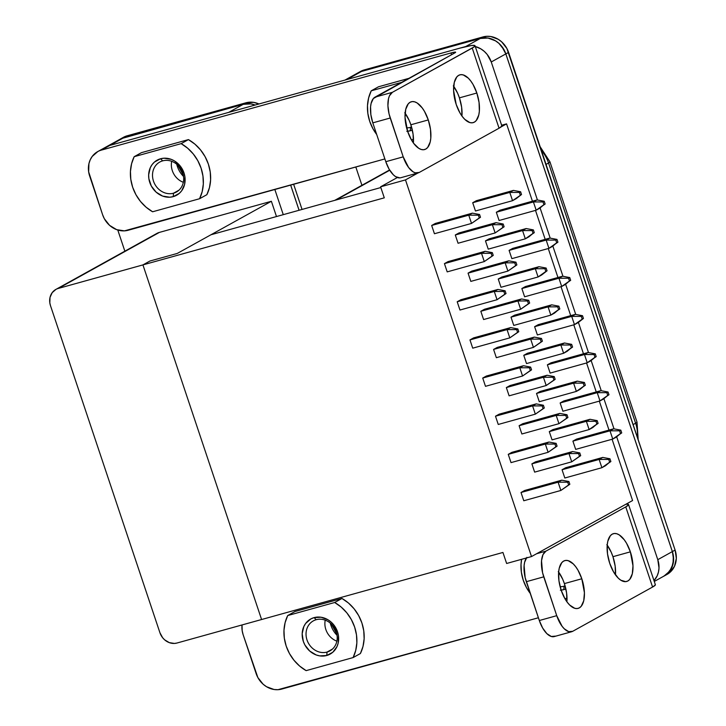 <?xml version="1.0" encoding="UTF-8"?>
<svg xmlns="http://www.w3.org/2000/svg" width="726" height="726" viewBox="0 0 726 726"><rect width="100%" height="100%" fill="white"/><g stroke="black" fill="none" stroke-linecap="round" stroke-linejoin="round"><path stroke-width="1.09" d="M327.045 652.075A17.143 15.083 -119 0 0 336.247 631.829A17.143 15.083 -119 0 0 316.209 619.705L314.077 617.626A20.065 17.651 61 0 1 337.526 631.811A20.065 17.651 61 0 1 326.745 655.496L327.045 652.075L332.481 649.053L327.045 652.075A17.143 15.083 61 0 1 307.642 641.612A17.143 15.083 61 0 1 313.314 620.893A17.143 15.083 61 0 1 316.209 619.705A17.143 15.083 61 0 1 335.612 630.168A17.143 15.083 61 0 1 329.94 650.886A17.143 15.083 61 0 1 327.045 652.075L326.745 655.496L319.721 655.877L316.173 654.952L309.703 651.04L304.866 644.924L303.305 641.321L302.179 633.707L303.831 626.538L305.637 623.462L310.864 618.915L314.077 617.626L321.11 617.245L328.034 619.813L331.12 622.091L333.797 624.923L337.526 631.811L338.434 635.595L338.162 643.127L336.991 646.594L332.817 652.238L326.745 655.496A20.065 17.651 61 0 1 303.305 641.321A20.065 17.651 61 0 1 314.077 617.626L316.209 619.705A17.143 15.083 -119 0 0 307.007 639.951A17.143 15.083 -119 0 0 327.045 652.075M330.285 623.099A22.905 20.156 -119 0 0 337.064 635.323A22.905 20.156 -119 0 1 330.285 623.099M162.678 160.854A17.143 15.083 -119 0 0 153.476 181.092A17.143 15.083 -119 0 0 173.505 193.216L173.215 196.637A20.065 17.651 61 0 1 149.774 182.462A20.065 17.651 61 0 1 160.546 158.767L162.678 160.854A17.143 15.083 61 0 1 182.081 171.318A17.143 15.083 61 0 1 176.409 192.027A17.143 15.083 61 0 1 173.505 193.216A17.143 15.083 61 0 1 154.112 182.752A17.143 15.083 61 0 1 159.784 162.034A17.143 15.083 61 0 1 162.678 160.854L160.546 158.767L164.003 158.204L171.118 159.321L174.503 160.954L180.266 166.063L183.996 172.951L184.903 176.736L184.631 184.277L181.654 190.811L179.286 193.379L173.215 196.637L169.757 197.209L162.642 196.093L156.172 192.181L151.335 186.065L148.866 178.678L148.649 174.848L150.3 167.679L152.106 164.602L154.484 162.034L160.546 158.767A20.065 17.651 61 0 1 183.996 172.951A20.065 17.651 61 0 1 173.215 196.637L173.505 193.216L178.95 190.194L173.505 193.216A17.143 15.083 -119 0 0 182.716 172.969A17.143 15.083 -119 0 0 162.678 160.854M171.699 161.317A17.143 15.083 -119 0 0 183.333 182.299A17.143 15.083 61 0 1 171.699 161.317M176.754 164.248A22.905 20.156 -119 0 0 183.524 176.463A22.905 20.156 -119 0 1 176.754 164.248M406.814 131.333L410.272 130.771A20.065 17.651 61 0 0 412.323 130.045L410.272 130.771L410.562 127.34A17.143 15.083 -119 0 0 411.56 127.023A17.143 15.083 61 0 1 410.562 127.34L411.497 126.823L410.562 127.34A17.143 15.083 61 0 1 406.596 127.84A17.143 15.083 -119 0 0 410.562 127.34L410.272 130.771A20.065 17.651 61 0 1 407.613 131.27M564.093 586.2A17.143 15.083 -119 0 0 565.091 585.882A17.143 15.083 61 0 1 564.093 586.2L565.028 585.682L564.093 586.2A17.143 15.083 61 0 1 560.127 586.699A17.143 15.083 -119 0 0 564.093 586.2L563.803 589.621L564.093 586.2M565.853 588.895A20.065 17.651 61 0 1 563.803 589.621L560.345 590.193M453.333 85.813L457.698 93.4L459.422 97.856L476.846 93.019A24.802 11.543 -105.5 0 1 473.161 122.64A24.802 11.543 -105.5 0 1 456.2 104.453L459.985 112.984L462.299 116.496L464.767 119.336L469.813 122.558L472.19 122.812L474.359 122.149L476.22 120.58L478.77 115.026L479.36 111.241L479.051 102.411L476.846 93.019L473.062 84.488L470.747 80.976L468.279 78.136L463.233 74.914L460.856 74.66L458.687 75.322L456.826 76.892L454.276 82.446L453.587 90.487L456.2 104.453A24.802 11.543 -105.5 0 1 459.885 74.832A24.802 11.543 -105.5 0 1 476.846 93.019L459.422 97.856A24.802 11.543 74.5 0 0 453.677 86.294M404.772 112.73L409.137 120.316L410.862 124.772L428.286 119.935A24.802 11.543 -105.5 0 1 424.601 149.556A24.802 11.543 -105.5 0 1 407.64 131.379L411.424 139.9L413.738 143.421L418.739 148.295L421.252 149.474L423.63 149.728L425.799 149.066L427.659 147.496L430.209 141.942L430.799 138.167L430.491 129.328L428.286 119.935L424.501 111.414L422.187 107.893L417.187 103.01L414.673 101.84L412.295 101.576L410.126 102.248L408.266 103.809L405.716 109.363L405.026 117.403L407.64 131.379A24.802 11.543 -105.5 0 1 411.324 101.758A24.802 11.543 -105.5 0 1 428.286 119.935L410.862 124.772A24.802 11.543 74.5 0 0 405.117 113.211M615.457 574.919L615.158 566.08L612.944 556.688L630.368 551.842A24.802 11.543 -105.5 0 1 626.683 581.462A24.802 11.543 -105.5 0 1 609.722 563.285L607.517 553.893L607.208 545.054L607.798 541.278L610.348 535.715L612.209 534.154L614.377 533.492L616.755 533.746L619.269 534.926L624.269 539.799L626.583 543.32L630.368 551.842L632.981 565.817L632.292 573.849L629.741 579.412L627.881 580.972L625.712 581.644L620.821 580.21L618.289 578.168L613.506 571.807L609.722 563.285A24.802 11.543 -105.5 0 1 613.406 533.664A24.802 11.543 -105.5 0 1 630.368 551.842L612.944 556.688A24.802 11.543 74.5 0 0 607.208 545.117M566.897 601.836L566.598 592.997L564.383 583.604L581.807 578.767A24.802 11.543 -105.5 0 1 578.123 608.388A24.802 11.543 -105.5 0 1 561.162 590.202L558.956 580.809L558.648 571.979L559.238 568.195L561.788 562.641L563.648 561.071L565.817 560.408L568.195 560.663L573.241 563.884L575.709 566.725L578.023 570.237L581.807 578.767L584.421 592.734L583.731 600.774L581.181 606.328L579.321 607.898L577.152 608.56L574.774 608.306L569.728 605.085L567.26 602.244L564.946 598.732L561.162 590.202A24.802 11.543 -105.5 0 1 564.846 560.581A24.802 11.543 -105.5 0 1 581.807 578.767L564.383 583.604A24.802 11.543 74.5 0 0 558.648 572.043M302.052 209.442L293.64 184.286L302.052 209.442M120.707 138.829L123.438 137.314A21.889 19.257 -119 0 1 127.141 135.798L119.854 139.338A21.889 19.257 61 0 1 120.707 138.829A21.889 19.257 61 0 1 124.409 137.314L127.141 135.798L245.969 102.783L243.237 104.299L245.969 102.783A21.889 19.257 -119 0 1 258.937 103.972L253.637 102.366L245.969 102.783L123.629 137.214M353.117 657.575L355.713 650.487L356.856 642.828L356.484 634.905L354.633 627.055L351.366 619.596L346.819 612.835L341.184 607.054L334.686 602.498L287.714 615.548L285.109 622.636L283.975 630.295L284.338 638.218L286.189 646.076L289.456 653.536L294.012 660.288L299.647 666.069L306.145 670.633L353.117 657.575L360.395 653.545A40.13 35.302 -119 0 0 341.964 598.46L348.462 603.016L354.097 608.796L358.644 615.557L361.92 623.017L363.771 630.867L364.134 638.789L363 646.458L360.395 653.545L353.117 657.575A40.13 35.302 61 0 0 334.686 602.498L287.714 615.548L294.992 611.51L341.964 598.46L334.686 602.498L341.964 598.46L294.992 611.51L287.714 615.548A40.13 35.302 61 0 0 306.145 670.633L353.117 657.575M242.039 624.95L242.166 630.649L243.156 634.778L257.857 677.549L263.13 684.219L266.506 686.705L274.056 689.5L277.949 689.7L538.393 617.762L281.724 689.083A21.889 19.257 61 0 1 256.151 673.619L243.156 634.778A21.889 19.257 61 0 1 242.039 624.95M199.586 198.724L202.182 191.637L203.325 183.968L202.953 176.046L201.102 168.196L197.835 160.736L193.288 153.976L187.644 148.195L181.155 143.639L134.174 156.689L131.578 163.777L130.444 171.436L130.807 179.358L132.658 187.217L135.925 194.677L140.472 201.438L146.117 207.219L152.605 211.774L199.586 198.724L206.865 194.686L209.469 187.598L210.604 179.93L210.241 172.008L208.389 164.158L205.113 156.698L200.567 149.937L194.931 144.156L188.433 139.601L141.461 152.651L134.174 156.689L181.155 143.639A40.13 35.302 61 0 1 199.586 198.724L152.605 211.774A40.13 35.302 61 0 1 134.174 156.689L141.461 152.651L188.433 139.601L181.155 143.639L188.433 139.601A40.13 35.302 -119 0 1 206.865 194.686L199.586 198.724M666.858 574.511L669.971 572.36L674.527 566.198L676.333 558.376L675.107 550.081L506.875 48.451L501.593 41.781L498.227 39.295L490.676 36.5L486.774 36.3L360.704 71.329M401.687 82.356L371.231 90.814L368.636 97.901L367.492 105.569L367.864 113.492L369.715 121.342L372.983 128.801L376.694 134.501A40.13 35.302 61 0 1 371.231 90.814L401.687 82.356M411.406 139.864L413.484 139.283L411.406 139.864M521.613 559.31L521.023 564.429L521.395 572.342L523.246 580.201L526.513 587.661L530.225 593.36A40.13 35.302 61 0 1 521.613 559.31M564.946 598.714L567.015 598.142L564.946 598.714M565.853 588.904L563.803 589.621A20.065 17.651 61 0 1 561.144 590.129M469.486 45.919L461.79 47.626L465.711 46.537L480.285 38.46L487.945 38.042L480.276 38.433A21.889 19.257 61 0 1 505.85 53.896L672.376 551.588A21.889 19.257 61 0 1 664.317 575.918A21.889 19.257 61 0 1 663.437 576.38L667.239 573.876L671.795 567.714L673.601 559.891L672.376 551.588L675.107 550.081L672.376 551.588L505.85 53.896L508.581 52.381L505.85 53.896L504.143 49.967L498.862 43.297L495.495 40.81L487.945 38.015L495.486 40.837L498.853 43.315L501.766 46.41L505.822 53.905L672.349 551.597L673.338 555.726L673.047 563.93L669.808 571.053L664.118 575.999M355.813 167.007L361.929 185.293L355.813 167.007M654.28 581.453L664.308 575.899A21.862 19.23 -119 0 0 672.349 551.597L657.783 559.673A21.862 19.23 61 0 1 653.999 580.628L657.202 575.782L658.473 572.006L659.008 567.959L657.783 559.673L616.683 436.834L657.783 559.673L672.349 551.597L505.822 53.905A21.862 19.23 -119 0 0 480.285 38.46L361.494 71.466L480.285 38.46L465.711 46.537A21.862 19.23 61 0 1 468.805 45.965M614.014 428.866L603.914 398.692L614.014 428.866M601.255 390.724L591.155 360.541L601.255 390.724M588.487 352.573L578.395 322.398L588.487 352.573M575.727 314.431L565.627 284.256L575.727 314.431M562.959 276.279L552.867 246.105L562.959 276.279M550.199 238.137L540.099 207.963L550.199 238.137M537.431 199.995L491.257 61.982L487.2 54.477L484.278 51.392L480.921 48.914L475.294 46.518A21.862 19.23 61 0 1 491.257 61.982L505.822 53.905L491.257 61.982L537.431 199.995M501.63 125.244L506.557 123.874L532.43 201.202L506.557 123.874L501.149 126.878L506.557 123.874L501.63 125.244M535.498 210.386L545.19 239.353L535.498 210.386M548.266 248.537L557.958 277.495L548.266 248.537M561.026 286.679L570.718 315.647L561.026 286.679M573.794 324.831L583.477 353.789L573.794 324.831M586.554 362.973L596.246 391.931L586.554 362.973M599.313 401.115L609.005 430.082L599.313 401.115M612.082 439.266L632.582 500.532L531.514 556.561L506.63 563.476L502.937 552.459L261.587 619.523L502.937 552.459L506.63 563.476L531.514 556.561L405.489 179.903L531.514 556.561L632.582 500.532L612.082 439.266M117.784 230.033L124.863 251.178L117.784 230.033M283.267 214.66L274.845 189.504L283.267 214.66M154.974 234.77L159.384 232.402L271.379 201.274L276.488 216.548L271.379 201.274L211.003 234.743L271.379 201.274L159.384 232.402A14.593 12.832 -119 0 0 156.916 233.409L55.857 289.429A14.593 12.832 61 0 1 58.325 288.422L159.384 232.402L55.984 289.356L52.181 292.66L50.021 297.415L49.822 302.896L50.484 305.646L159.92 632.718L162.633 637.718L164.575 639.788L169.285 642.628L174.458 643.436L176.972 643.027L261.587 619.514L142.931 264.899L384.29 197.835L380.596 186.818L405.489 179.903L418.085 172.915L405.489 179.903L380.596 186.818L384.29 197.835L142.931 264.899L261.587 619.523L176.972 643.027A14.593 12.832 61 0 1 159.92 632.718L50.484 305.646A14.593 12.832 61 0 1 55.857 289.429M555.336 636.13L551.324 636.484L546.869 633.653L542.658 628.044L539.318 620.521L525.152 577.56L524.099 565.599L524.617 562.269L526.867 557.359M566.906 601.772A24.802 11.543 74.5 0 0 564.383 583.604L562.659 579.148L558.294 571.562M615.466 574.847A24.802 11.543 74.5 0 0 612.944 556.688L611.219 552.232L606.854 544.645M526.404 557.976A21.889 10.191 74.5 0 0 526.323 581.689L543.747 576.843L526.323 581.689L539.318 620.521L556.733 615.675L543.747 576.843A21.889 10.191 -105.5 0 1 545.934 551.143L536.614 553.729L545.934 551.143L625.758 506.893L545.934 551.143L542.975 554.646L541.523 560.762L542.567 572.714L556.733 615.675L562.115 626.302L564.293 628.807L568.739 631.647L572.75 631.284L652.574 587.044L625.758 506.893L652.574 587.044A29.185 2.859 -18.5 0 0 655.36 584.693L628.544 504.543A29.185 2.859 161.5 0 1 625.758 506.893L628.507 504.842L628.308 504.316L625.912 504.234A29.185 2.859 161.5 0 1 628.544 504.543M336.056 199.995L389.744 170.229L336.056 199.995M380.841 187.544L210.976 234.752L177.289 253.428L149.91 261.033L142.931 264.899L58.325 288.422L142.931 264.908L149.91 261.033L177.289 253.428L210.976 234.752L380.841 187.544M664.317 575.918L667.049 574.411A21.889 19.257 -119 0 0 675.107 550.081L508.581 52.381A21.889 19.257 -119 0 0 483.008 36.917L364.216 69.923A21.889 19.257 -119 0 0 360.513 71.438L357.782 72.954A21.889 19.257 61 0 1 361.484 71.438L364.216 69.923L361.484 71.438L480.276 38.433L483.008 36.917L480.276 38.433L361.484 71.438L356.929 73.462A21.889 19.257 61 0 1 357.782 72.954L345.041 80.051M357.991 72.872L361.494 71.466A21.862 19.23 -119 0 0 357.8 72.981M346.983 79.515L361.494 71.466L346.983 79.515M637.401 437.388A33.559 29.521 -119 0 0 635.604 423.222L633.126 424.601L635.604 423.222L548.538 162.996A33.559 29.521 -119 0 0 541.351 150.327A33.559 29.521 61 0 1 548.538 162.996L546.052 164.375L548.538 162.996A14.593 1.434 -18.5 0 0 549.927 161.807A14.593 1.434 161.5 0 1 548.538 162.996L635.604 423.222A33.559 29.521 61 0 1 637.401 437.388M636.992 422.033A14.593 1.434 161.5 0 1 635.604 423.222A14.593 1.434 -18.5 0 0 637.001 422.051L638.181 439.729M576.553 439.103L572.905 441.118L575.673 449.385L612.753 439.076L575.673 449.385L572.905 441.118L576.553 439.103L613.633 428.794L609.994 430.817L572.905 441.118L609.994 430.817L619.596 430.817L620.512 433.576L621.728 432.905L620.803 430.146L619.596 430.817L620.803 430.146L613.633 428.794L576.553 439.103M565.69 467.735L562.051 469.749L564.819 478.007L601.899 467.707L564.819 478.007L562.051 469.749L565.69 467.735L602.78 457.425L599.132 459.44L562.051 469.749L599.132 459.44L608.733 459.449L609.658 462.208L610.875 461.536L609.949 458.778L608.733 459.449L609.949 458.778L602.78 457.425L565.69 467.735M563.784 400.952L560.145 402.975L562.913 411.234L599.994 400.933L562.913 411.234L560.145 402.975L563.784 400.952L600.865 390.652L597.226 392.666L560.145 402.975L597.226 392.666L606.827 392.675L607.753 395.425L608.969 394.753L608.043 392.004L606.827 392.675L608.043 392.004L600.865 390.652L563.784 400.952M552.931 429.583L549.292 431.607L552.05 439.865L589.131 429.565L552.05 439.865L549.292 431.607L552.931 429.583L590.011 419.283L586.372 421.298L549.292 431.607L586.372 421.298L595.973 421.307L596.89 424.057L598.106 423.385L597.189 420.635L595.973 421.307L597.189 420.635L590.011 419.283L552.931 429.583M551.025 362.809L547.377 364.824L550.145 373.091L587.225 362.782L550.145 373.091L547.377 364.824L551.025 362.809L588.105 352.5L584.466 354.524L547.377 364.824L584.466 354.524L594.068 354.533L594.984 357.283L596.2 356.611L595.284 353.852L594.068 354.533L595.284 353.852L588.105 352.5L551.025 362.809M540.162 391.441L536.523 393.456L539.291 401.723L576.371 391.414L539.291 401.723L536.523 393.456L540.162 391.441L577.252 381.132L573.604 383.156L536.523 393.456L573.604 383.156L583.205 383.156L584.131 385.914L585.347 385.243L584.421 382.484L583.205 383.156L584.421 382.484L577.252 381.132L540.162 391.441M538.256 324.658L534.617 326.682L537.385 334.94L574.466 324.64L537.385 334.94L534.617 326.682L538.256 324.658L575.346 314.358L571.698 316.373L534.617 326.682L571.698 316.373L581.299 316.382L582.225 319.141L583.441 318.46L582.515 315.71L581.299 316.382L582.515 315.71L575.346 314.358L538.256 324.658M527.403 353.29L523.764 355.313L526.522 363.572L563.612 353.272L526.522 363.572L523.764 355.313L527.403 353.29L564.483 342.99L560.844 345.004L523.764 355.313L560.844 345.004L570.445 345.013L571.362 347.763L572.578 347.092L571.661 344.342L570.445 345.013L571.661 344.342L564.483 342.99L527.403 353.29M525.497 286.516L521.858 288.531L524.617 296.798L561.697 286.489L524.617 296.798L521.858 288.531L525.497 286.516L562.577 276.207L558.938 278.23L521.858 288.531L558.938 278.23L568.54 278.24L569.456 280.989L570.672 280.318L569.756 277.568L568.54 278.24L569.756 277.568L562.577 276.207L525.497 286.516M514.643 315.148L510.995 317.162L513.763 325.43L550.843 315.12L513.763 325.43L510.995 317.162L514.643 315.148L551.724 304.838L548.076 306.862L510.995 317.162L548.076 306.862L557.677 306.862L558.603 309.621L559.819 308.949L558.893 306.19L557.677 306.862L558.893 306.19L551.724 304.838L514.643 315.148M512.728 248.374L509.089 250.388L511.857 258.647L548.938 248.346L511.857 258.647L509.089 250.388L512.728 248.374L549.818 238.064L546.17 240.079L509.089 250.388L546.17 240.079L555.771 240.088L556.697 242.847L557.913 242.175L556.987 239.417L555.771 240.088L556.987 239.417L549.818 238.064L512.728 248.374M501.875 276.996L498.236 279.02L500.994 287.278L538.084 276.978L500.994 287.278L498.236 279.02L501.875 276.996L538.955 266.696L535.316 268.711L498.236 279.02L535.316 268.711L544.917 268.72L545.843 271.47L547.05 270.798L546.133 268.048L544.917 268.72L546.133 268.048L538.955 266.696L501.875 276.996M499.969 210.222L496.33 212.246L499.089 220.504L536.178 210.204L499.089 220.504L496.33 212.246L499.969 210.222L537.049 199.922L533.41 201.937L496.33 212.246L533.41 201.937L543.012 201.946L543.928 204.696L545.144 204.024L544.228 201.274L543.012 201.946L544.228 201.274L537.049 199.922L499.969 210.222M489.115 238.854L485.467 240.869L488.235 249.136L525.315 238.827L488.235 249.136L485.467 240.869L489.115 238.854L526.196 228.545L522.557 230.569L485.467 240.869L522.557 230.569L532.158 230.578L533.075 233.327L534.291 232.656L533.365 229.897L532.158 230.578L533.365 229.897L526.196 228.545L489.115 238.854M476.347 200.703L472.708 202.726L475.466 210.985L512.556 200.685L509.788 192.417L472.708 202.726L475.466 210.985L512.556 200.685L509.788 192.417L472.708 202.726L476.347 200.703L513.427 190.403L509.788 192.417L519.389 192.426L520.315 195.185L521.522 194.504L520.606 191.755L519.389 192.426L520.606 191.755L513.427 190.403L476.347 200.703M524.662 490.477L521.014 492.5L523.782 500.758L560.862 490.458L523.782 500.758L521.014 492.5L524.662 490.477L561.742 480.176L558.103 482.191L521.014 492.5L558.103 482.191L567.705 482.2L568.621 484.95L569.837 484.278L568.912 481.529L567.705 482.2L568.912 481.529L569.837 484.278L560.862 490.458L558.103 482.191L567.705 482.2L568.621 484.95L569.837 484.278L560.862 490.458L568.621 484.95L560.862 490.458L558.103 482.191L561.742 480.176L524.662 490.477M535.516 461.845L531.877 463.869L534.635 472.127L571.725 461.827L534.635 472.127L531.877 463.869L535.516 461.845L572.596 451.545L568.957 453.559L531.877 463.869L568.957 453.559L578.558 453.568L579.484 456.318L580.691 455.647L579.775 452.897L578.558 453.568L579.775 452.897L580.691 455.647L571.725 461.827L568.957 453.559L578.558 453.568L579.484 456.318L580.691 455.647L571.725 461.827L579.484 456.318L571.725 461.827L568.957 453.559L572.596 451.545L535.516 461.845M511.894 452.334L508.254 454.349L511.022 462.616L548.103 452.307L511.022 462.616L508.254 454.349L511.894 452.334L548.983 442.025L545.335 444.049L508.254 454.349L545.335 444.049L554.936 444.049L555.862 446.808L557.078 446.136L556.152 443.377L554.936 444.049L556.152 443.377L557.078 446.136L548.103 452.307L545.335 444.049L554.936 444.049L555.862 446.808L557.078 446.136L548.103 452.307L555.862 446.808L548.103 452.307L545.335 444.049L548.983 442.025L511.894 452.334M522.756 423.703L519.108 425.717L521.876 433.985L558.956 423.675L521.876 433.985L519.108 425.717L522.756 423.703L559.837 413.393L556.198 415.417L519.108 425.717L556.198 415.417L565.799 415.426L566.716 418.176L567.932 417.504L567.006 414.746L565.799 415.426L567.006 414.746L567.932 417.504L558.956 423.675L556.198 415.417L565.799 415.426L566.716 418.176L567.932 417.504L558.956 423.675L566.716 418.176L558.956 423.675L556.198 415.417L559.837 413.393L522.756 423.703M499.134 414.183L495.495 416.207L498.254 424.465L535.334 414.165L498.254 424.465L495.495 416.207L499.134 414.183L536.215 403.883L532.575 405.898L495.495 416.207L532.575 405.898L542.177 405.907L543.093 408.656L544.309 407.985L543.393 405.235L542.177 405.907L543.393 405.235L544.309 407.985L535.334 414.165L532.575 405.898L542.177 405.907L543.093 408.656L544.309 407.985L535.334 414.165L543.093 408.656L535.334 414.165L532.575 405.898L536.215 403.883L499.134 414.183M509.988 385.551L506.349 387.575L509.117 395.833L546.197 385.533L509.117 395.833L506.349 387.575L509.988 385.551L547.068 375.251L543.429 377.266L506.349 387.575L543.429 377.266L553.03 377.275L553.956 380.034L555.172 379.353L554.247 376.603L553.03 377.275L554.247 376.603L555.172 379.353L546.197 385.533L543.429 377.266L553.03 377.275L553.956 380.034L555.172 379.353L546.197 385.533L553.956 380.034L546.197 385.533L543.429 377.266L547.068 375.251L509.988 385.551M486.366 376.041L482.726 378.055L485.494 386.323L522.575 376.014L485.494 386.323L482.726 378.055L486.366 376.041L523.455 365.732L519.807 367.755L482.726 378.055L519.807 367.755L529.408 367.755L530.334 370.514L531.55 369.843L530.624 367.084L529.408 367.755L530.624 367.084L531.55 369.843L522.575 376.014L519.807 367.755L529.408 367.755L530.334 370.514L531.55 369.843L522.575 376.014L530.334 370.514L522.575 376.014L519.807 367.755L523.455 365.732L486.366 376.041M497.228 347.409L493.58 349.424L496.348 357.691L533.428 347.382L496.348 357.691L493.58 349.424L497.228 347.409L534.309 337.1L530.67 339.124L493.58 349.424L530.67 339.124L540.271 339.133L541.188 341.882L542.404 341.211L541.487 338.452L540.271 339.133L541.487 338.452L542.404 341.211L533.428 347.382L530.67 339.124L540.271 339.133L541.188 341.882L542.404 341.211L533.428 347.382L541.188 341.882L533.428 347.382L530.67 339.124L534.309 337.1L497.228 347.409M473.606 337.889L469.967 339.913L472.726 348.171L509.806 337.871L472.726 348.171L469.967 339.913L473.606 337.889L510.687 327.589L507.047 329.604L469.967 339.913L507.047 329.604L516.649 329.613L517.565 332.363L518.781 331.691L517.865 328.942L516.649 329.613L517.865 328.942L518.781 331.691L509.806 337.871L507.047 329.604L516.649 329.613L517.565 332.363L518.781 331.691L509.806 337.871L517.565 332.363L509.806 337.871L507.047 329.604L510.687 327.589L473.606 337.889M484.46 309.258L480.821 311.282L483.589 319.54L520.669 309.24L483.589 319.54L480.821 311.282L484.46 309.258L521.549 298.958L517.901 300.972L480.821 311.282L517.901 300.972L527.503 300.981L528.428 303.74L529.644 303.069L528.719 300.31L527.503 300.981L528.719 300.31L529.644 303.069L520.669 309.24L517.901 300.972L527.503 300.981L528.428 303.74L529.644 303.069L520.669 309.24L528.428 303.74L520.669 309.24L517.901 300.972L521.549 298.958L484.46 309.258M460.838 299.747L457.199 301.762L459.966 310.029L497.047 299.72L459.966 310.029L457.199 301.762L460.838 299.747L497.927 289.438L494.279 291.462L457.199 301.762L494.279 291.462L503.88 291.471L504.806 294.221L506.022 293.549L505.096 290.79L503.88 291.471L505.096 290.79L506.022 293.549L497.047 299.72L494.279 291.462L503.88 291.471L504.806 294.221L506.022 293.549L497.047 299.72L504.806 294.221L497.047 299.72L494.279 291.462L497.927 289.438L460.838 299.747M471.7 271.116L468.061 273.139L470.82 281.398L507.901 271.097L470.82 281.398L468.061 273.139L471.7 271.116L508.781 260.815L505.142 262.83L468.061 273.139L505.142 262.83L514.743 262.839L515.66 265.589L516.876 264.917L515.959 262.168L514.743 262.839L515.959 262.168L516.876 264.917L507.901 271.097L505.142 262.83L514.743 262.839L515.66 265.589L516.876 264.917L507.901 271.097L515.66 265.589L507.901 271.097L505.142 262.83L508.781 260.815L471.7 271.116M448.078 261.596L444.439 263.62L447.198 271.878L484.287 261.578L447.198 271.878L444.439 263.62L448.078 261.596L485.159 251.296L481.519 253.31L444.439 263.62L481.519 253.31L491.121 253.32L492.047 256.078L493.253 255.398L492.337 252.648L491.121 253.32L492.337 252.648L493.253 255.398L484.287 261.578L481.519 253.31L491.121 253.32L492.047 256.078L493.253 255.398L484.287 261.578L492.047 256.078L484.287 261.578L481.519 253.31L485.159 251.296L448.078 261.596M458.932 232.973L455.293 234.988L458.061 243.255L495.141 232.946L458.061 243.255L455.293 234.988L458.932 232.973L496.021 222.664L492.373 224.688L455.293 234.988L492.373 224.688L501.975 224.688L502.9 227.447L504.116 226.775L503.191 224.016L501.975 224.688L503.191 224.016L504.116 226.775L495.141 232.946L492.373 224.688L501.975 224.688L502.9 227.447L504.116 226.775L495.141 232.946L502.9 227.447L495.141 232.946L492.373 224.688L496.021 222.664L458.932 232.973M435.319 223.454L431.671 225.468L434.438 233.736L471.519 223.426L434.438 233.736L431.671 225.468L435.319 223.454L472.399 213.145L468.751 215.168L431.671 225.468L468.751 215.168L478.361 215.177L479.278 217.927L480.494 217.256L479.568 214.497L478.361 215.177L479.568 214.497L480.494 217.256L471.519 223.426L468.751 215.168L478.361 215.177L479.278 217.927L480.494 217.256L471.519 223.426L479.278 217.927L471.519 223.426L468.751 215.168L472.399 213.145L435.319 223.454M290.672 185.103L299.094 210.268L290.672 185.103M106.187 146.906L97.683 151.616A21.889 19.257 61 0 0 89.634 175.946L102.629 214.787A21.889 19.257 61 0 0 128.203 230.251L384.871 158.93L124.427 230.868L116.668 229.652L109.608 225.387L104.335 218.717L102.629 214.787L88.645 171.817L88.935 163.604L90.215 159.829L92.184 156.471L97.874 151.516L109.88 145.4L459.485 48.252L109.88 145.4A21.889 19.257 -119 0 0 106.187 146.906L120.725 138.857A21.862 19.23 -119 0 1 124.418 137.341L109.907 145.391L124.418 137.341L243.246 104.326L228.735 112.367L243.246 104.326L124.409 137.314L243.237 104.299A21.889 19.257 61 0 1 255.135 105.034L250.906 103.909L243.246 104.326L250.906 103.882L255.089 105.043A21.862 19.23 -119 0 0 243.246 104.326L120.915 138.748M299.067 210.268L290.654 185.112L299.067 210.268M397.376 177.516L380.596 186.818L397.376 177.516M571.698 631.72A21.889 10.191 -105.5 0 1 556.733 615.675L539.318 620.521A21.889 10.191 74.5 0 0 554.283 636.566L571.698 631.72A21.889 10.191 -105.5 0 0 572.75 631.284L652.574 587.044L655.324 584.993L655.124 584.466M97.683 151.616A21.889 19.257 61 0 1 101.386 150.11L450.991 52.962L451.572 54.704L450.991 52.962L101.386 150.11L109.88 145.4L103.691 148.594M501.602 125.634L501.802 126.161L499.052 128.212A29.185 2.859 -18.5 0 0 501.838 125.87L475.022 45.72A29.185 2.859 161.5 0 1 472.236 48.061L499.052 128.212L419.229 172.461L415.218 172.815L413.012 171.781L408.593 167.479L403.211 156.852L389.045 113.891L387.911 105.687L388.519 98.6L389.454 95.814L392.412 92.311L472.236 48.061L499.052 128.212L419.229 172.461A21.889 10.191 -105.5 0 1 418.176 172.888A21.889 10.191 -105.5 0 1 403.211 156.852L385.796 161.689L372.801 122.857L390.225 118.011L403.211 156.852L385.796 161.689L389.127 169.212L393.347 174.821L395.588 176.627L399.899 177.888M418.176 172.888L400.761 177.734A21.889 10.191 74.5 0 1 385.796 161.689L372.801 122.857A21.889 10.191 74.5 0 1 374.988 97.148L392.412 92.311L374.988 97.148L454.812 52.907L455.638 52.29L455.202 52.081L450.991 52.962A8.757 0.862 161.5 0 1 455.647 52.199A8.757 0.862 161.5 0 1 454.812 52.907L373.345 98.536L371.095 103.437L370.578 106.767L370.85 114.563L372.801 122.857L390.225 118.011A21.889 10.191 -105.5 0 1 392.412 92.311L474.123 46.881L474.786 45.484L471.265 45.538L459.485 48.252A29.185 2.859 161.5 0 1 475.022 45.72M461.945 116.024A24.802 11.543 74.5 0 0 459.422 97.856L461.636 107.248L461.936 116.087M413.384 142.94A24.802 11.543 74.5 0 0 410.862 124.772L413.076 134.174L413.375 143.004M408.965 78.317L378.518 86.775L371.231 90.814L378.518 86.775L408.965 78.317M472.399 213.145L479.568 214.497L472.399 213.145M485.159 251.296L492.337 252.648L485.159 251.296M496.021 222.664L503.191 224.016L496.021 222.664M497.927 289.438L505.096 290.79L497.927 289.438M508.781 260.815L515.959 262.168L508.781 260.815M510.687 327.589L517.865 328.942L510.687 327.589M521.549 298.958L528.719 300.31L521.549 298.958M523.455 365.732L530.624 367.084L523.455 365.732M534.309 337.1L541.487 338.452L534.309 337.1M536.215 403.883L543.393 405.235L536.215 403.883M547.068 375.251L554.247 376.603L547.068 375.251M548.983 442.025L556.152 443.377L548.983 442.025M559.837 413.393L567.006 414.746L559.837 413.393M561.742 480.176L568.912 481.529L561.742 480.176M572.596 451.545L579.775 452.897L572.596 451.545M516.195 198.661L512.556 200.685L521.522 194.504L516.195 198.661M513.427 190.403L509.788 192.417L519.389 192.426L520.315 195.185L521.522 194.504L520.606 191.755L513.427 190.403M528.955 236.812L525.315 238.827L522.557 230.569L532.158 230.578L533.075 233.327L525.315 238.827L522.557 230.569L526.196 228.545L533.365 229.897L534.291 232.656L525.315 238.827L533.075 233.327L528.955 236.812M539.817 208.18L536.178 210.204L533.41 201.937L543.012 201.946L543.928 204.696L536.178 210.204L533.41 201.937L537.049 199.922L544.228 201.274L545.144 204.024L536.178 210.204L543.928 204.696L539.817 208.18M541.723 274.954L538.084 276.978L535.316 268.711L544.917 268.72L545.843 271.47L538.084 276.978L535.316 268.711L538.955 266.696L546.133 268.048L547.05 270.798L538.084 276.978L547.05 270.798L541.723 274.954M552.577 246.332L548.938 248.346L546.17 240.079L555.771 240.088L556.697 242.847L548.938 248.346L546.17 240.079L549.818 238.064L556.987 239.417L557.913 242.175L548.938 248.346L556.697 242.847L552.577 246.332M554.482 313.106L550.843 315.12L548.076 306.862L557.677 306.862L558.603 309.621L550.843 315.12L548.076 306.862L551.724 304.838L558.893 306.19L559.819 308.949L550.843 315.12L558.603 309.621L554.482 313.106M565.345 284.474L561.697 286.489L558.938 278.23L568.54 278.24L569.456 280.989L561.697 286.489L558.938 278.23L562.577 276.207L569.756 277.568L570.672 280.318L561.697 286.489L569.456 280.989L565.345 284.474M567.251 351.248L563.612 353.272L560.844 345.004L570.445 345.013L571.362 347.763L563.612 353.272L560.844 345.004L564.483 342.99L571.661 344.342L572.578 347.092L563.612 353.272L571.362 347.763L567.251 351.248M578.105 322.616L574.466 324.64L571.698 316.373L581.299 316.382L582.225 319.141L574.466 324.64L571.698 316.373L575.346 314.358L582.515 315.71L583.441 318.46L574.466 324.64L583.441 318.46L578.105 322.616M580.01 389.399L576.371 391.414L573.604 383.156L583.205 383.156L584.131 385.914L576.371 391.414L573.604 383.156L577.252 381.132L584.421 382.484L585.347 385.243L576.371 391.414L584.131 385.914L580.01 389.399M590.873 360.768L587.225 362.782L584.466 354.524L594.068 354.533L594.984 357.283L587.225 362.782L584.466 354.524L588.105 352.5L595.284 353.852L596.2 356.611L587.225 362.782L594.984 357.283L590.873 360.768M592.779 427.541L589.131 429.565L586.372 421.298L595.973 421.307L596.89 424.057L589.131 429.565L586.372 421.298L590.011 419.283L597.189 420.635L598.106 423.385L589.131 429.565L596.89 424.057L592.779 427.541M603.633 398.91L599.994 400.933L597.226 392.666L606.827 392.675L607.753 395.425L599.994 400.933L597.226 392.666L600.865 390.652L608.043 392.004L608.969 394.753L599.994 400.933L607.753 395.425L603.633 398.91M605.538 465.693L601.899 467.707L599.132 459.44L608.733 459.449L609.658 462.208L601.899 467.707L599.132 459.44L602.78 457.425L609.949 458.778L610.875 461.536L601.899 467.707L609.658 462.208L605.538 465.693M616.401 437.061L612.753 439.076L609.994 430.817L619.596 430.817L620.512 433.576L612.753 439.076L609.994 430.817L613.633 428.794L620.803 430.146L621.728 432.905L612.753 439.076L620.512 433.576L616.401 437.061M336.864 641.158A17.143 15.083 61 0 1 325.23 620.176A17.143 15.083 -119 0 0 336.864 641.158M331.365 624.07L336.81 633.889M389.581 169.966L334.768 200.349M540.153 146.743L549.936 161.825L637.001 422.051M177.834 165.21L183.279 175.039"/></g></svg>

